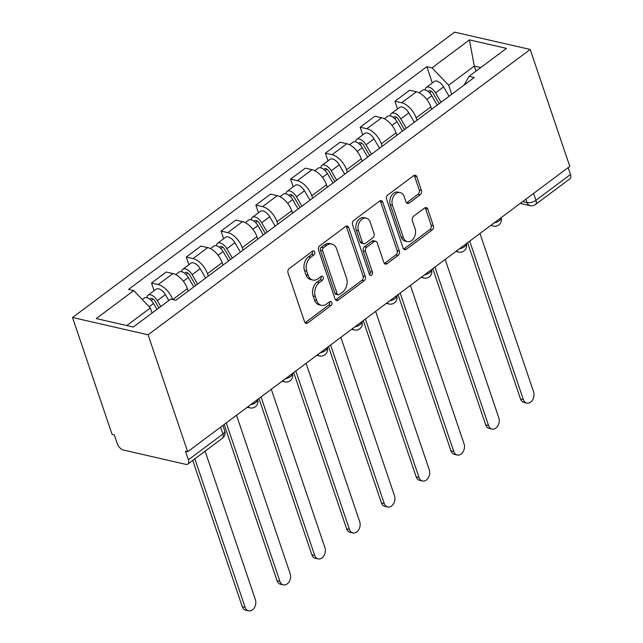 <?xml version="1.0" encoding="UTF-8"?>
<svg xmlns="http://www.w3.org/2000/svg" width="643" height="643" viewBox="0 0 643 643"><rect width="100%" height="100%" fill="white"/><g stroke="black" fill="none" stroke-linecap="round" stroke-linejoin="round"><path stroke-width="0.96" d="M314.7 251.935A2.25 1.624 102.9 0 0 313.671 250.891A2.25 1.624 102.9 0 0 312.53 251.18L289.278 268.541A3.215 2.323 102.9 0 0 288.008 272.889L304.581 321.854A3.215 2.323 102.9 0 0 306.052 323.349A3.215 2.323 102.9 0 0 307.692 322.939L330.944 305.578A2.25 1.624 102.9 0 0 331.828 302.531A2.25 1.624 102.9 0 0 330.799 301.479A2.25 1.624 102.9 0 0 329.65 301.768L326.644 304.01A10.28 7.427 102.9 0 1 321.404 305.329A10.28 7.427 102.9 0 1 316.694 300.538L315.311 296.463A10.28 7.427 102.9 0 1 319.37 282.526L322.376 280.284A2.25 1.624 102.9 0 0 323.268 277.229A2.25 1.624 102.9 0 0 322.239 276.185A2.25 1.624 102.9 0 0 321.09 276.474L318.084 278.716A10.28 7.427 102.9 0 1 312.844 280.035A10.28 7.427 102.9 0 1 308.134 275.244L306.751 271.161A10.28 7.427 102.9 0 1 310.81 257.232L313.816 254.982A2.25 1.624 102.9 0 0 314.7 251.935M312.844 280.035L310.633 279.528A10.28 7.427 102.9 0 1 305.931 274.738L304.549 270.663A10.28 7.427 102.9 0 1 308.608 256.726L311.614 254.483A2.25 1.624 102.9 0 0 312.498 251.429A2.25 1.624 102.9 0 0 312.426 251.252M305.039 322.698A3.215 2.323 102.9 0 0 305.489 322.432L328.734 305.071A2.25 1.624 102.9 0 0 329.626 302.025A2.25 1.624 102.9 0 0 329.554 301.84M321.404 305.329L319.201 304.822A10.28 7.427 102.9 0 1 314.491 300.032L313.109 295.957A10.28 7.427 102.9 0 1 317.168 282.02L320.174 279.777A2.25 1.624 102.9 0 0 321.066 276.731A2.25 1.624 102.9 0 0 320.994 276.546M420.168 194.821A3.215 2.323 102.9 0 0 421.438 190.465L416.793 176.729A3.215 2.323 102.9 0 0 415.322 175.234A3.215 2.323 102.9 0 0 413.682 175.643L387.858 194.925A3.215 2.323 102.9 0 0 386.596 199.282L403.161 248.238A3.215 2.323 102.9 0 0 404.632 249.733A3.215 2.323 102.9 0 0 406.272 249.323L432.096 230.041A3.215 2.323 102.9 0 0 433.366 225.693L427.748 209.096A3.215 2.323 102.9 0 0 426.277 207.601A3.215 2.323 102.9 0 0 424.637 208.011L413.586 216.265A3.215 2.323 102.9 0 0 412.316 220.613L415.105 228.844A8.592 6.213 102.9 0 1 413.939 237.99A8.592 6.213 102.9 0 1 407.332 241.591A8.592 6.213 102.9 0 1 403.394 237.589L392.487 205.358A8.592 6.213 102.9 0 1 393.653 196.211A8.592 6.213 102.9 0 1 400.259 192.611A8.592 6.213 102.9 0 1 404.198 196.613L406.014 201.982A3.215 2.323 102.9 0 0 407.485 203.485A3.215 2.323 102.9 0 0 409.125 203.075L420.168 194.821L417.966 194.315A3.215 2.323 102.9 0 0 419.236 189.958L414.59 176.222A3.215 2.323 102.9 0 0 414.124 175.378M530.202 49.463L569.786 166.4L187.668 451.732L148.083 334.794L530.202 49.463L454.625 32.15L72.514 317.481L112.091 434.419L114.293 434.925L117.203 443.509A6.543 3.44 -126.7 0 0 123.488 450.068L185.843 464.35A6.543 3.44 -126.7 0 0 187.877 464.053A6.543 3.44 -126.7 0 0 188.375 459.817L222.928 434.017A6.543 2.934 -18.7 0 0 224.72 430.906L222.872 425.449M348.731 227.55A3.215 2.323 102.9 0 0 347.26 226.055A3.215 2.323 102.9 0 0 345.629 226.465L319.804 245.747A3.215 2.323 102.9 0 0 318.534 250.095L335.107 299.059A3.215 2.323 102.9 0 0 336.578 300.554A3.215 2.323 102.9 0 0 338.218 300.144L364.042 280.862A3.215 2.323 102.9 0 0 365.304 276.506L348.731 227.55L346.529 227.043A3.215 2.323 102.9 0 0 346.071 226.191M353.835 220.332L379.651 201.05A3.215 2.323 102.9 0 1 381.291 200.64A3.215 2.323 102.9 0 1 382.762 202.135L399.335 251.1A3.215 2.323 102.9 0 1 398.065 255.456L387.014 263.702A3.215 2.323 102.9 0 1 385.374 264.112A3.215 2.323 102.9 0 1 383.903 262.617L377.184 242.765A3.215 2.323 102.9 0 0 375.713 241.27A3.215 2.323 102.9 0 0 374.073 241.68L366.743 247.153A3.215 2.323 102.9 0 0 365.481 251.501L372.474 272.174A2.25 1.624 102.9 0 1 372.168 274.569A2.25 1.624 102.9 0 1 370.44 275.509A2.25 1.624 102.9 0 1 369.412 274.465L352.565 224.688A3.215 2.323 102.9 0 1 353.835 220.332M568.163 167.614L570.486 174.486A6.543 3.44 53.3 0 1 569.995 178.722L535.442 204.522A6.543 3.44 -126.7 0 0 535.932 200.286L570.486 174.486M187.668 451.732L185.465 451.225L188.375 459.817M148.083 334.794L72.514 317.481M188.206 291.078L187.378 288.643A15.054 7.917 -126.7 0 0 172.935 273.572L158.218 284.56A15.054 7.917 53.3 0 1 172.629 299.517M158.218 284.56L151.499 283.024L154.095 290.7M172.935 273.572L166.207 272.037L151.499 283.024M188.873 264.731L186.277 257.055L192.996 258.59A15.054 7.917 53.3 0 1 207.448 273.661L208.268 276.096M222.984 265.109L222.156 262.674A15.054 7.917 -126.7 0 0 207.713 247.603L200.986 246.068L186.277 257.055M223.651 238.762L221.055 231.086L227.775 232.621A15.054 7.917 53.3 0 1 242.226 247.692L243.046 250.127M257.763 239.14L256.935 236.704A15.054 7.917 -126.7 0 0 242.491 221.634L235.772 220.099L221.055 231.086M258.43 212.785L255.834 205.117L262.553 206.652A15.054 7.917 53.3 0 1 277.004 221.722L277.824 224.158M292.541 213.171L291.713 210.735A15.054 7.917 -126.7 0 0 277.27 195.665L270.55 194.13L255.834 205.117M293.208 186.816L290.612 179.148L297.331 180.683A15.054 7.917 53.3 0 1 311.783 195.753L312.602 198.189M327.319 187.201L326.499 184.766A15.054 7.917 -126.7 0 0 312.048 169.696L305.329 168.161L290.612 179.148M327.986 160.846L325.39 153.179L332.109 154.714A15.054 7.917 53.3 0 1 346.561 169.784L347.381 172.22M362.097 161.232L361.278 158.797A15.054 7.917 -126.7 0 0 346.826 143.727L340.107 142.191L325.39 153.179M362.765 134.877L360.168 127.21L366.888 128.745A15.054 7.917 53.3 0 1 381.339 143.815L382.159 146.25M396.876 135.263L396.056 132.828A15.054 7.917 -126.7 0 0 381.604 117.757L374.885 116.222L360.168 127.21M397.543 108.908L394.947 101.24L401.666 102.776A15.054 7.917 53.3 0 1 416.117 117.846L416.937 120.281M431.654 109.294L430.834 106.859A15.054 7.917 -126.7 0 0 416.383 91.788L409.663 90.253L394.947 101.24M152.061 313.012L150.349 307.965L126.784 325.559M480.763 67.563L474.285 66.084L448.645 85.222L432 67.861L469.446 39.898L506.467 48.378L469.012 76.34L474.188 77.53L175.901 300.265L170.716 299.083L133.262 327.046L96.249 318.566L133.704 290.604L150.349 307.965M432 67.861L426.815 66.679L128.528 289.414L133.704 290.604M475.989 71.132L474.285 66.084L469.446 39.898M448.645 85.222L451.716 94.312M432.321 82.939L426.815 66.679M469.012 76.34L464.174 85.013M335.566 299.903A3.215 2.323 102.9 0 0 336.016 299.638L361.832 280.356A3.215 2.323 102.9 0 0 363.102 276L346.529 227.043M323.501 247.756A2.25 1.624 102.9 0 0 322.609 250.802L337.157 293.779A2.25 1.624 102.9 0 0 338.186 294.824A2.25 1.624 102.9 0 0 339.335 294.534L342.51 292.171A10.28 7.427 102.9 0 0 346.561 278.234L336.619 248.857A10.28 7.427 102.9 0 0 331.917 244.075A10.28 7.427 102.9 0 0 326.676 245.385L323.501 247.756L321.299 247.25A2.25 1.624 102.9 0 0 320.407 250.296L322.609 250.802M338.186 294.824L335.984 294.317A2.25 1.624 102.9 0 1 334.955 293.272L320.407 250.296M331.917 244.075L329.714 243.568A10.28 7.427 102.9 0 0 324.466 244.879L326.676 245.385M321.299 247.25L324.466 244.879M384.369 263.469A3.215 2.323 102.9 0 0 384.811 263.196L395.863 254.949A3.215 2.323 102.9 0 0 397.133 250.593L380.56 201.637A3.215 2.323 102.9 0 0 380.101 200.785M375.713 241.27L373.511 240.763A3.215 2.323 102.9 0 0 371.871 241.173L364.541 246.647A3.215 2.323 102.9 0 0 363.279 251.003L370.272 271.667L372.474 272.174M369.484 274.641A2.25 1.624 102.9 0 0 370.272 271.667M370.215 222.156A8.592 6.213 102.9 0 0 366.277 218.154A8.592 6.213 102.9 0 0 359.67 221.755A8.592 6.213 102.9 0 0 358.505 230.901L362.347 242.258A3.215 2.323 102.9 0 0 363.817 243.753A3.215 2.323 102.9 0 0 365.457 243.343L372.787 237.87A3.215 2.323 102.9 0 0 374.057 233.513L370.215 222.156M366.277 218.154L364.075 217.647A8.592 6.213 102.9 0 0 357.468 221.256A8.592 6.213 102.9 0 0 356.302 230.395L358.505 230.901M363.817 243.753L361.615 243.247A3.215 2.323 102.9 0 1 360.144 241.752L356.302 230.395M406.472 202.834A3.215 2.323 102.9 0 0 406.915 202.569L417.966 194.315M400.259 192.611L398.057 192.104A8.592 6.213 102.9 0 0 391.442 195.705A8.592 6.213 102.9 0 0 390.285 204.852L392.487 205.358M407.332 241.591L405.13 241.085A8.592 6.213 102.9 0 1 401.192 237.082L390.285 204.852M403.627 249.09A3.215 2.323 102.9 0 0 404.069 248.817L429.894 229.535A3.215 2.323 102.9 0 0 431.156 225.187L425.545 208.589A3.215 2.323 102.9 0 0 425.079 207.745M158.925 307.884L155.051 301.229A3.922 2.066 -126.7 0 0 150.583 298.625A3.922 2.066 -126.7 0 0 150.108 299.421M160.766 306.518L157.342 300.651A8.182 4.3 -126.7 0 0 148.043 295.217A8.182 4.3 -126.7 0 0 146.95 297.709M168.787 300.522L165.372 294.655A8.182 4.3 -126.7 0 0 156.064 289.221L148.043 295.217M194.861 458.837L245.128 607.346A7.523 5.441 102.9 0 0 248.576 610.85A7.523 5.441 102.9 0 0 254.363 607.691A7.523 5.441 102.9 0 0 255.384 599.686L205.117 451.177M156.972 309.347L153.556 303.48A8.182 4.3 -126.7 0 0 144.249 298.047L142.264 299.534M248.576 610.85L245.714 610.191A7.523 5.441 -77.1 0 1 242.266 606.687L192.755 460.412M195.753 285.436L189.83 275.26A3.922 2.066 -126.7 0 0 185.361 272.656A3.922 2.066 -126.7 0 0 184.887 273.452M197.594 284.069L192.12 274.682A8.182 4.3 -126.7 0 0 182.821 269.248A8.182 4.3 -126.7 0 0 181.728 271.74M205.615 278.073L200.15 268.686A8.182 4.3 -126.7 0 0 190.842 263.252L182.821 269.248M226.272 422.909L279.906 581.376A7.523 5.441 102.9 0 0 283.354 584.881A7.523 5.441 102.9 0 0 289.141 581.722A7.523 5.441 102.9 0 0 290.162 573.717L236.528 415.249M193.8 286.899L188.335 277.511A8.182 4.3 -126.7 0 0 179.027 272.077L175.668 274.593M283.354 584.881L280.493 584.222A7.523 5.441 -77.1 0 1 277.045 580.717L224.158 424.484M230.532 259.467L224.608 249.291A3.922 2.066 -126.7 0 0 220.139 246.687A3.922 2.066 -126.7 0 0 219.665 247.483M232.372 258.1L226.899 248.712A8.182 4.3 -126.7 0 0 217.599 243.279A8.182 4.3 -126.7 0 0 216.506 245.771M240.394 252.104L234.928 242.716A8.182 4.3 -126.7 0 0 225.621 237.283L217.599 243.279M261.05 396.94L314.684 555.407A7.523 5.441 102.9 0 0 318.132 558.912A7.523 5.441 102.9 0 0 323.919 555.753A7.523 5.441 102.9 0 0 324.94 547.748L271.306 389.28M228.578 260.929L223.113 251.542A8.182 4.3 -126.7 0 0 213.806 246.108L210.446 248.624M318.132 558.912L315.271 558.253A7.523 5.441 -77.1 0 1 311.823 554.748L258.936 398.515M265.318 233.497L259.386 223.322A3.922 2.066 -126.7 0 0 254.917 220.718A3.922 2.066 -126.7 0 0 254.443 221.514M267.15 232.131L261.677 222.743A8.182 4.3 -126.7 0 0 252.377 217.31A8.182 4.3 -126.7 0 0 251.284 219.802M275.172 226.135L269.706 216.747A8.182 4.3 -126.7 0 0 260.399 211.314L252.377 217.31M295.828 370.971L349.462 529.438A7.523 5.441 102.9 0 0 352.911 532.943A7.523 5.441 102.9 0 0 358.698 529.784A7.523 5.441 102.9 0 0 359.718 521.778L306.084 363.311M263.357 234.96L257.891 225.572A8.182 4.3 -126.7 0 0 248.584 220.139L245.224 222.655M352.911 532.943L350.049 532.283A7.523 5.441 -77.1 0 1 346.601 528.779L293.714 372.546M300.096 207.528L294.164 197.353A3.922 2.066 -126.7 0 0 289.696 194.749A3.922 2.066 -126.7 0 0 289.221 195.544M301.929 206.162L296.455 196.766A8.182 4.3 -126.7 0 0 287.156 191.341A8.182 4.3 -126.7 0 0 286.063 193.832M309.95 200.166L304.485 190.778A8.182 4.3 -126.7 0 0 295.177 185.345L287.156 191.341M330.606 345.002L384.241 503.469A7.523 5.441 102.9 0 0 387.689 506.973A7.523 5.441 102.9 0 0 393.476 503.815A7.523 5.441 102.9 0 0 394.497 495.809L340.862 337.342M298.135 208.991L292.669 199.603A8.182 4.3 -126.7 0 0 283.362 194.17L280.002 196.686M387.689 506.973L384.827 506.314A7.523 5.441 -77.1 0 1 381.379 502.81L328.493 346.577M334.874 181.559L328.943 171.384A3.922 2.066 -126.7 0 0 324.474 168.779A3.922 2.066 -126.7 0 0 324 169.575M336.707 180.193L331.233 170.797A8.182 4.3 -126.7 0 0 321.934 165.372A8.182 4.3 -126.7 0 0 320.841 167.863M344.728 174.197L339.263 164.809A8.182 4.3 -126.7 0 0 329.955 159.376L321.934 165.372M365.385 319.032L419.019 477.5A7.523 5.441 102.9 0 0 422.467 481.004A7.523 5.441 102.9 0 0 428.254 477.845A7.523 5.441 102.9 0 0 429.275 469.84L375.641 311.373M332.913 183.022L327.448 173.634A8.182 4.3 -126.7 0 0 318.14 168.201L314.781 170.716M422.467 481.004L419.606 480.345A7.523 5.441 -77.1 0 1 416.158 476.841L363.271 320.608M369.653 155.59L363.721 145.414A3.922 2.066 -126.7 0 0 359.26 142.81A3.922 2.066 -126.7 0 0 358.778 143.606M371.485 154.224L366.012 144.828A8.182 4.3 -126.7 0 0 356.712 139.402A8.182 4.3 -126.7 0 0 355.619 141.894M379.507 148.228L374.041 138.84A8.182 4.3 -126.7 0 0 364.734 133.406L356.712 139.402M400.163 293.063L453.797 451.531A7.523 5.441 102.9 0 0 457.245 455.035A7.523 5.441 102.9 0 0 463.032 451.876A7.523 5.441 102.9 0 0 464.053 443.871L410.419 285.404M367.692 157.053L362.226 147.665A8.182 4.3 -126.7 0 0 352.919 142.232L349.559 144.747M457.245 455.035L454.384 454.376A7.523 5.441 -77.1 0 1 450.936 450.872L398.049 294.639M404.431 129.621L398.499 119.445A3.922 2.066 -126.7 0 0 394.038 116.841A3.922 2.066 -126.7 0 0 393.556 117.637M406.263 128.254L400.79 118.859A8.182 4.3 -126.7 0 0 391.491 113.433A8.182 4.3 -126.7 0 0 390.397 115.925M414.285 122.258L408.819 112.871A8.182 4.3 -126.7 0 0 399.512 107.437L391.491 113.433M434.941 267.094L488.576 425.562A7.523 5.441 102.9 0 0 492.024 429.066A7.523 5.441 102.9 0 0 497.811 425.907A7.523 5.441 102.9 0 0 498.831 417.902L445.197 259.434M402.47 131.084L397.004 121.696A8.182 4.3 -126.7 0 0 387.697 116.262L384.337 118.778M492.024 429.066L489.162 428.407A7.523 5.441 -77.1 0 1 485.714 424.902L432.827 268.67M439.209 103.652L433.278 93.476A3.922 2.066 -126.7 0 0 428.817 90.872A3.922 2.066 -126.7 0 0 428.334 91.668M441.042 102.285L435.568 92.889A8.182 4.3 -126.7 0 0 426.269 87.464A8.182 4.3 -126.7 0 0 425.176 89.956M449.071 96.289L443.598 86.901A8.182 4.3 -126.7 0 0 434.29 81.468L426.269 87.464M469.72 241.125L523.354 399.592A7.523 5.441 102.9 0 0 526.802 403.097A7.523 5.441 102.9 0 0 532.589 399.938A7.523 5.441 102.9 0 0 533.61 391.933L479.975 233.465M437.248 105.114L431.783 95.719A8.182 4.3 -126.7 0 0 422.475 90.293L419.115 92.809M526.802 403.097L523.941 402.438A7.523 5.441 -77.1 0 1 520.492 398.933L467.606 242.7M522.646 201.597L527.067 202.609A6.543 2.934 -18.7 0 0 535.932 200.286L533.61 193.414M525.902 199.169L527.067 202.609A6.543 4.734 -77.1 0 0 530.065 205.656A6.543 6.543 0 0 0 535.442 204.522M381.604 117.757L366.888 128.745M346.826 143.727L332.109 154.714M312.048 169.696L297.331 180.683M277.27 195.665L262.553 206.652M242.491 221.634L227.775 232.621M207.713 247.603L192.996 258.59M416.383 91.788L401.666 102.776M430.834 106.859L416.117 117.846M396.056 132.828L381.339 143.815M361.278 158.797L346.561 169.784M326.499 184.766L311.783 195.753M291.713 210.735L277.004 221.722M256.935 236.704L242.226 247.692M222.156 262.674L207.448 273.661M187.378 288.643L172.774 299.55M250.593 404.744A6.543 2.934 -18.7 0 0 257.642 399.48A6.543 6.543 0 0 1 249.958 407.871A6.543 4.734 -77.1 0 1 248.005 406.673M285.371 378.775A6.543 2.934 -18.7 0 0 292.42 373.511M320.15 352.806A6.543 2.934 -18.7 0 0 327.207 347.541A6.543 6.543 0 0 1 319.515 355.933A6.543 4.734 -77.1 0 1 317.562 354.735M354.928 326.837A6.543 2.934 -18.7 0 0 361.985 321.572A6.543 6.543 0 0 1 354.293 329.963A6.543 4.734 -77.1 0 1 352.34 328.766M389.706 300.868A6.543 2.934 -18.7 0 0 396.763 295.603M424.484 274.899A6.543 2.934 -18.7 0 0 431.541 269.634A6.543 6.543 0 0 1 423.858 278.025A6.543 4.734 -77.1 0 1 421.896 276.828M459.263 248.929A6.543 2.934 -18.7 0 0 466.32 243.665A6.543 6.543 0 0 1 458.636 252.056A6.543 4.734 -77.1 0 1 456.683 250.858M494.041 222.96A6.543 2.934 -18.7 0 0 501.098 217.696A6.543 6.543 0 0 1 493.414 226.087A6.543 4.734 -77.1 0 1 491.461 224.889M282.02 381.275L284.736 381.902A6.543 4.734 -77.1 0 1 282.783 380.704M386.355 303.367L389.079 303.994A6.543 4.734 -77.1 0 1 387.118 302.797M220.597 427.137L222.928 434.017A6.543 3.44 -126.7 0 1 222.438 438.245A6.543 6.543 0 0 0 224.72 430.906M308.608 256.726L310.81 257.232M304.549 270.663L306.751 271.161M305.931 274.738L308.134 275.244M320.174 279.777L322.376 280.284M317.168 282.02L319.37 282.526M313.109 295.957L315.311 296.463M314.491 300.032L316.694 300.538M328.734 305.071L330.944 305.578M305.489 322.432L307.692 322.939M311.614 254.483L313.816 254.982M363.102 276L365.304 276.506M361.832 280.356L364.042 280.862M336.016 299.638L338.218 300.144M334.955 293.272L337.157 293.779M380.56 201.637L382.762 202.135M397.133 250.593L399.335 251.1M395.863 254.949L398.065 255.456M384.811 263.196L387.014 263.702M371.871 241.173L374.073 241.68M364.541 246.647L366.743 247.153M363.279 251.003L365.481 251.501M360.144 241.752L362.347 242.258M406.915 202.569L409.125 203.075M401.192 237.082L403.394 237.589M425.545 208.589L427.748 209.096M431.156 225.187L433.366 225.693M429.894 229.535L432.096 230.041M404.069 248.817L406.272 249.323M414.59 176.222L416.793 176.729M419.236 189.958L421.438 190.465M151.242 300.458L153.106 299.067M157.342 300.651L165.372 294.655M149.184 306.743L153.556 303.48M242.266 606.687L245.128 607.346M186.02 274.489L187.885 273.098M192.12 274.682L200.15 268.686M183.327 281.24L188.335 277.511M277.045 580.717L279.906 581.376M220.798 248.511L222.663 247.129M226.899 248.712L234.928 242.716M218.114 255.271L223.113 251.542M311.823 554.748L314.684 555.407M255.576 222.542L257.441 221.16M261.677 222.743L269.706 216.747M252.892 229.302L257.891 225.572M346.601 528.779L349.462 529.438M290.355 196.573L292.219 195.191M296.455 196.766L304.485 190.778M287.67 203.333L292.669 199.603M381.379 502.81L384.241 503.469M325.133 170.604L326.998 169.222M331.233 170.797L339.263 164.809M322.448 177.364L327.448 173.634M416.158 476.841L419.019 477.5M359.911 144.635L361.776 143.252M366.012 144.828L374.041 138.84M357.227 151.394L362.226 147.665M450.936 450.872L453.797 451.531M394.689 118.666L396.554 117.283M400.79 118.859L408.819 112.871M392.005 125.425L397.004 121.696M485.714 424.902L488.576 425.562M429.468 92.696L431.332 91.306M435.568 92.889L443.598 86.901M426.783 99.456L431.783 95.719M520.492 398.933L523.354 399.592M247.242 407.244L249.958 407.871M284.736 381.902A6.543 6.543 0 0 0 292.428 373.511M316.798 355.306L319.515 355.933M351.576 329.337L354.293 329.963M389.079 303.994A6.543 6.543 0 0 0 396.763 295.595M421.133 277.398L423.858 278.025M455.911 251.429L458.636 252.056M490.689 225.46L493.414 226.087M530.065 205.656L520.227 203.405M222.438 438.245L187.877 464.053"/></g></svg>
